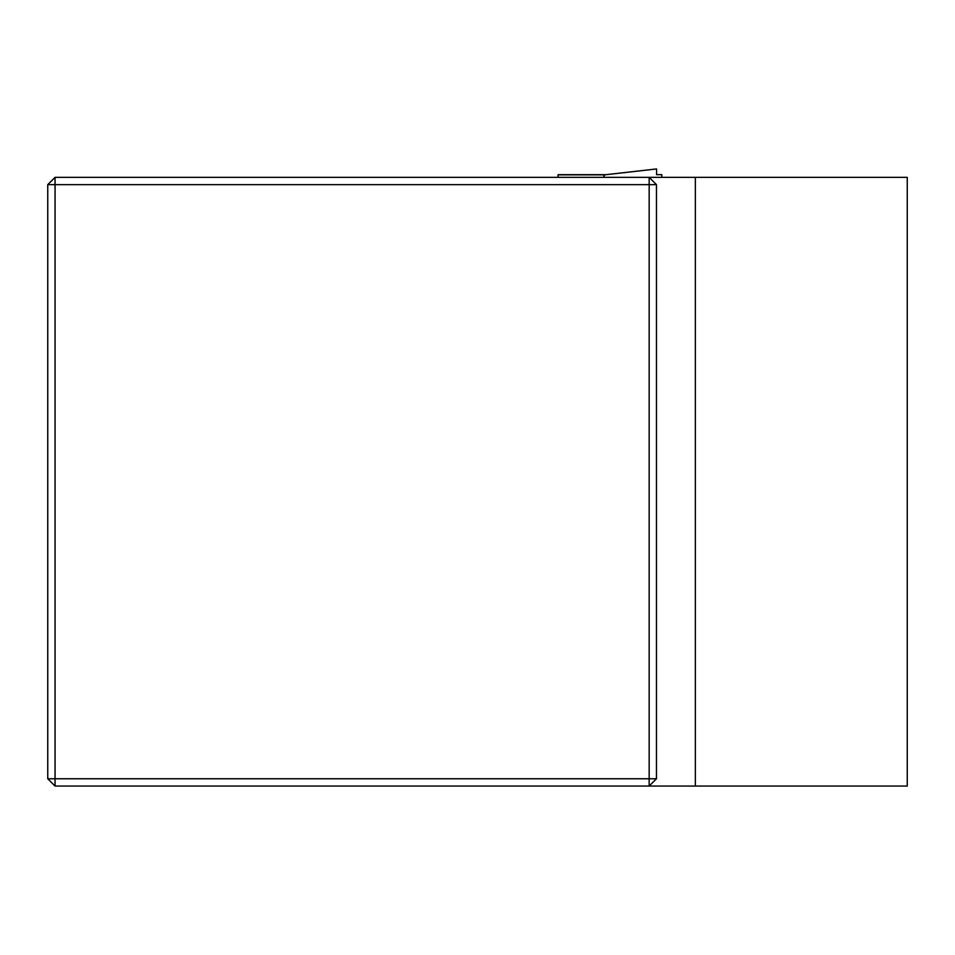 <?xml version="1.0" encoding="UTF-8"?>
<svg xmlns="http://www.w3.org/2000/svg" width="955" height="955" viewBox="0 0 955 955"><rect width="100%" height="100%" fill="white"/><g stroke="black" fill="none" stroke-linecap="round" stroke-linejoin="round"><path stroke-width="1.43" d="M47.75 778.755L55.056 786.061L55.056 778.755L649.161 778.755L649.161 184.649L55.056 184.649L55.056 778.755L47.75 778.755L47.75 184.649L55.056 177.344L695.359 177.344L695.359 786.061L907.25 786.061L907.25 177.344L695.359 177.344M656.467 184.649L649.161 177.344L649.161 184.649L656.467 184.649L656.467 778.755L649.161 778.755L649.161 786.061L55.056 786.061M695.359 786.061L649.161 786.061L656.467 778.755M47.75 184.649L55.056 184.649L55.056 177.344M558.09 177.344L558.09 174.849L573.68 174.849L558.09 174.669L606.198 174.669M656.574 174.669L661.815 174.669L661.815 177.105L661.815 174.669M603.417 177.344L604.837 174.669M656.574 174.705L656.574 168.94L604.658 174.849L573.68 174.849M573.716 174.849L604.587 174.849L656.574 168.94"/></g></svg>
